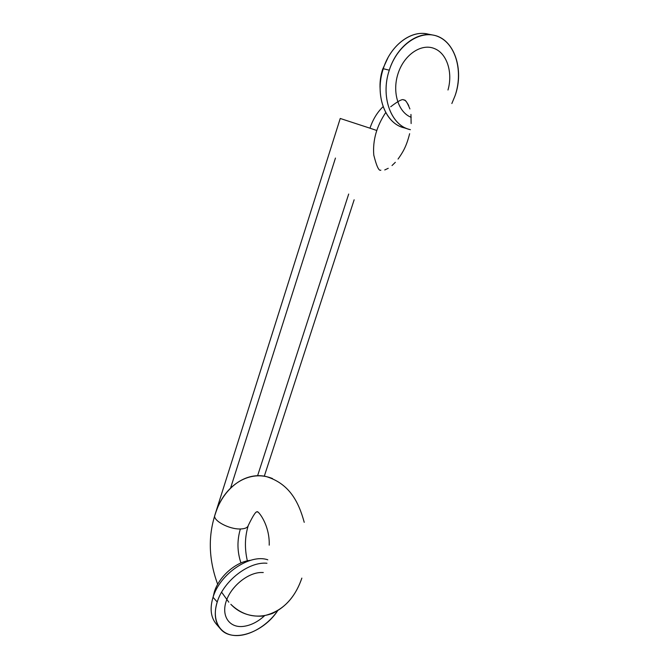 <?xml version="1.0" encoding="UTF-8"?>
<svg xmlns="http://www.w3.org/2000/svg" width="669" height="669" viewBox="0 0 669 669"><rect width="100%" height="100%" fill="white"/><g stroke="black" fill="none" stroke-linecap="round" stroke-linejoin="round"><path stroke-width="1" d="M340.237 118.472L369.99 128.197L340.237 118.472L214.833 515.264C212.516 520.432 229.099 529.422 240.372 528.978C244.829 528.853 247.446 527.749 248.216 525.675C247.446 527.749 244.829 528.853 240.372 528.978C236.985 540.401 237.177 551.724 240.965 562.947C237.177 551.724 236.985 540.401 240.372 528.978C229.099 529.422 212.516 520.432 214.833 515.264C222.058 490.385 243.273 471.637 265.794 476.437C289.025 483.411 298.533 501.307 304.228 522.33M230.671 487.793L335.453 158.068M369.99 128.197L376.689 130.463L369.99 128.197C372.892 119.442 377.266 112.258 383.111 106.664C377.266 112.258 372.892 119.442 369.99 128.197M257.624 475.651L348.691 194.052L257.624 475.651M263.277 572.522L260.743 572.505C247.363 572.973 230.822 586.638 226.13 601.406C221.238 616.182 229.375 627.806 242.83 626.46C250.407 625.615 257.632 622.061 264.506 615.789M447.979 90.006C452.988 72.804 447.143 53.679 434.666 48.67C421.738 42.933 404.377 54.373 398.197 73.155C391.825 91.854 398.231 112.425 411.184 117.301M433.186 35.106C454.234 38.585 464.537 69.701 455.045 95.784L451.851 103.519L455.045 95.784C463.274 72.093 456.166 44.422 438.605 36.795C421.177 28.792 397.411 44.48 389.283 70.186L383.287 68.715C390.286 45.935 410.34 30.222 426.964 33.91L433.186 35.106C416.528 31.41 396.374 47.248 389.283 70.186L383.287 68.715C374.013 95.993 386.072 125.438 405.84 128.139M408.734 129.234L410.432 129.694C391.306 126.023 380.168 96.972 389.283 70.186C380.502 96.068 390.545 124.359 408.734 129.234L402.838 127.403C384.683 122.536 374.598 94.421 383.287 68.715C390.713 44.371 412.974 28.524 430.033 34.704M387.945 57.785L382.601 69.375L383.044 69.484L382.601 69.375C380.502 75.982 379.683 82.588 380.126 89.178C379.683 82.588 380.502 75.982 382.601 69.375L387.945 57.785M220.293 628.701L216.146 623.884C210.752 617.244 209.706 608.38 213.035 597.283L217.224 602.008C223.58 580.792 248.935 561.375 266.956 563.256C248.935 561.375 223.58 580.792 217.224 602.008C213.863 613.155 214.891 622.053 220.293 628.701C232.018 643.369 263.101 632.941 277.61 610.83C266.939 626.351 248.04 637.122 233.581 635.408C219.081 633.811 211.571 619.343 217.224 602.008L213.035 597.283C219.95 573.693 250.097 553.556 267.801 559.802C250.097 553.556 219.95 573.693 213.035 597.283C209.706 608.38 210.752 617.244 216.154 623.893M250.541 560.313C236.14 561.642 219.064 576.369 214.373 591.822L214.908 592.416L214.373 591.822L213.135 596.982L214.373 591.822C219.064 576.369 236.14 561.642 250.541 560.313M230.855 604.324C238.933 612.796 249.386 616.734 262.215 616.124C281.206 612.319 294.419 599.65 301.853 578.108C296.124 595.017 286.299 606.808 272.367 613.481C256.762 618.917 242.922 615.873 230.864 604.333M247.354 560.856C244.494 548.413 244.821 536.571 248.333 525.332C253.242 515.205 256.227 510.765 257.289 512.002M257.189 512.028C256.804 509.243 269.916 523.735 269.214 545.176M228.806 602.175L221.615 592.19M217.676 584.288C208.059 558.08 207.85 533.017 217.04 509.084C225.721 485.552 249.269 469.044 272.509 478.552M354.152 199.788L264.314 476.152M380.853 170.169C378.93 171.297 376.572 166.272 373.779 155.091C372.608 140.44 376.588 126.257 385.729 112.534M390.704 106.756C398.532 100.726 402.947 98.51 403.951 100.107C405.197 99.338 407.178 102.257 409.888 108.88L409.905 108.955M404.093 100.149C404.996 99.798 406.543 101.613 408.734 105.593M410.95 114.432L411.134 123.556M409.637 133.708C406.401 146.561 402.939 152.139 398.055 159.071M395.337 162.316L392.017 165.552M388.246 168.304L384.759 169.943"/></g></svg>
